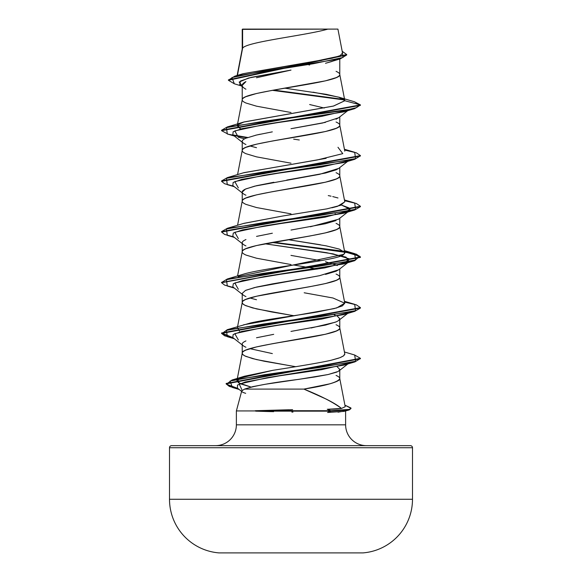 <?xml version="1.0" encoding="UTF-8"?>
<svg xmlns="http://www.w3.org/2000/svg" width="582" height="582" viewBox="0 0 582 582"><rect width="100%" height="100%" fill="white"/><g stroke="black" fill="none" stroke-linecap="round" stroke-linejoin="round"><path stroke-width="0.87" d="M219.014 552.9L362.986 552.9A53.806 53.806 0 0 0 412.493 499.269L169.508 499.269A53.806 53.806 0 0 0 219.014 552.9A53.806 53.806 0 0 1 169.508 499.269L412.493 499.269L412.493 447.733L169.508 447.733L169.508 499.269L169.508 447.733L412.493 447.733A2.081 2.081 0 0 0 410.412 445.652L171.588 445.652A2.081 2.081 0 0 0 169.508 447.733A2.081 2.081 0 0 1 171.588 445.652L410.412 445.652A2.081 2.081 0 0 1 412.493 447.733L412.493 499.269A53.806 53.806 0 0 1 362.986 552.9L219.014 552.9M366.449 445.652A20.828 20.828 0 0 1 345.621 424.824L345.599 410.936L345.621 424.824A20.828 20.828 0 0 0 366.449 445.652M336.847 372.073L328.095 374.532L314.826 376.961L265.479 384.236L252.668 386.666L244.585 389.096L303.891 389.096C320.798 395.869 333.311 402.315 341.445 408.448L327.273 409.284C333.624 409.284 338.346 409.001 341.445 408.448C338.346 405.741 333.195 402.584 326 398.99L303.891 389.096L244.585 389.096L241.756 390.871L236.379 410.936L236.379 424.824A20.828 20.828 0 0 1 215.551 445.652A20.828 20.828 0 0 0 236.379 424.824L345.621 424.824L236.379 424.824L236.379 410.936L255.702 410.936L292.608 409.692M338.084 371.498L328.095 374.532L298.61 379.384C272.514 382.614 254.501 385.851 244.585 389.096L241.756 390.871C241.37 391.584 242.679 392.406 245.691 393.337M273.584 411.678L255.702 410.936L236.379 410.936M345.141 410.936L338.026 412.18M292.964 412.1L291.837 412.085M242.614 48.146L242.614 29.362L242.228 29.362L242.228 49.034L242.228 29.362L242.614 29.362L242.614 48.146L237.412 75.391L242.614 48.146C246.673 41.795 306.205 35.451 327.913 29.1C306.205 35.451 246.673 41.795 242.614 48.146L242.228 49.164L242.614 48.146M242.228 86.638L239.733 84.666L240.453 81.022L251.133 77.377L291 70.087L256.502 77.748M291 112.515L256.517 106.179L245.939 103.007C243.327 101.821 242.09 100.766 242.228 99.842L242.228 85.401L245.939 81.575C243.312 83.03 242.076 84.303 242.228 85.401L242.228 99.842C242.068 98.94 243.305 97.885 245.939 96.677L256.517 93.506L272.332 90.341L325.483 80.84L336.061 77.668C338.695 76.46 339.932 75.405 339.772 74.503L339.772 59.008L339.772 74.503C339.91 73.579 338.673 72.524 336.061 71.331M332.169 61.394L325.505 63.285M338.753 117.673L336.04 119.201M325.462 122.365L291 128.695M272.332 131.859L256.502 135.031L245.939 138.196C243.334 139.374 242.097 140.437 242.228 141.361L242.228 150.396L242.228 141.361C242.097 142.292 243.334 143.347 245.939 144.532M291 163.193L256.517 156.856L245.939 153.692C243.327 152.499 242.09 151.444 242.228 150.52C242.09 149.596 243.327 148.541 245.939 147.355L256.517 144.183L272.332 141.019L325.483 131.517L336.061 128.346C338.673 127.16 339.91 126.105 339.772 125.181L339.772 116.873L339.772 125.181C339.91 124.257 338.673 123.202 336.061 122.016M338.739 168.373L336.061 169.871L325.491 173.036L286.737 180.078M273.86 182.268L256.502 185.709L245.939 188.881C243.334 190.059 242.097 191.114 242.228 192.045L242.228 201.074L242.228 192.045C242.097 192.969 243.334 194.032 245.939 195.21M291 213.87L256.517 207.541L245.939 204.369C243.327 203.183 242.09 202.129 242.228 201.205C242.09 200.281 243.327 199.226 245.939 198.033L256.517 194.868L272.332 191.704L325.483 182.195L336.061 179.03C338.673 177.845 339.91 176.79 339.772 175.866L339.772 167.558L339.772 175.866C339.91 174.935 338.673 173.88 336.061 172.694M310.373 226.762L338.469 219.254M336.054 220.556L325.476 223.721L291 230.05M272.354 233.222L256.531 236.387M245.946 239.551C243.334 240.737 242.097 241.792 242.228 242.723L242.228 251.751L242.228 242.723C242.097 243.654 243.334 244.709 245.939 245.895M291 264.555L256.517 258.219L245.939 255.047C243.327 253.861 242.09 252.806 242.228 251.882C242.09 250.958 243.327 249.904 245.939 248.718L256.517 245.546L309.668 236.045L325.483 232.88L336.061 229.708C338.673 228.522 339.91 227.467 339.772 226.543L339.772 218.235L339.772 226.543C339.91 225.62 338.673 224.565 336.061 223.379M338.775 269.699L336.061 271.234L325.498 274.398M310.308 277.454L272.34 283.9L256.509 287.072L245.939 290.236M291 315.233L256.517 308.897L245.939 305.732C243.327 304.546 242.09 303.491 242.228 302.56L242.228 293.401L242.228 302.56C242.068 301.658 243.305 300.603 245.939 299.395L256.517 296.231L309.668 286.722L325.483 283.558L336.061 280.393C338.695 279.178 339.932 278.123 339.772 277.221L339.772 268.92L339.772 277.221C339.91 276.297 338.673 275.242 336.061 274.057M348.363 312.883L338.68 320.456L339.772 318.747C339.903 319.671 338.666 320.726 336.061 321.911L325.483 325.083L290.971 331.42M273.7 334.337L256.509 337.749M245.939 340.914C243.334 342.1 242.097 343.154 242.228 344.086L242.228 353.245C242.09 352.321 243.327 351.266 245.939 350.08L256.517 346.908L272.332 343.744L325.483 334.243L336.061 331.071C338.673 329.885 339.91 328.83 339.772 327.906L339.772 319.598L339.772 327.906C339.91 326.982 338.673 325.92 336.061 324.734M309.668 65.002L308.736 64.835M307.427 64.602L301.876 63.642L307.427 64.602M242.228 85.401C242.097 86.522 243.334 87.795 245.931 89.221M309.646 104.534L324.261 108.026M249.882 145.944L256.502 147.697M335.072 213.812L336.054 214.212M290.971 255.389L320.828 260.7M325.476 261.725L337.385 265.53L334.264 264.192M317.139 269.117L310.09 267.8L317.139 269.117M308.678 267.545L293.815 265.021L308.678 267.545M238.336 289.283L234.801 282.947L264.184 276.61L343.664 263.937L349.396 258.895L333.057 253.854L264.861 243.778L326.495 252.668L345.984 257.113L349.185 261.558L338.68 269.779L319.583 275.686L254.734 287.501L245.458 290.447L242.228 293.401C242.097 294.332 243.334 295.387 245.939 296.573M249.882 297.984L256.502 299.737M334.264 314.877L335.072 315.175L334.264 314.877M293.808 315.699L271.408 311.901L252.515 307.9L244.869 305.23L242.89 303.899L242.228 302.56C239.209 294.114 342.791 285.667 339.772 277.221L344.799 303.215L332.984 297.999L304.182 292.775M291 365.911L256.517 359.581L245.939 356.41C243.327 355.224 242.09 354.169 242.228 353.245L242.228 344.086C242.09 345.01 243.334 346.072 245.946 347.258M249.882 348.662L272.354 353.594M339.772 369.425L337.225 366.805L339.772 369.425L338.6 371.192M341.445 408.448L345.213 406.731L339.772 378.584C338.353 382.09 326.393 385.59 303.891 389.096L329.776 383.844C336.993 381.741 340.325 379.995 339.772 378.584L339.772 370.276L339.772 378.584C339.91 377.66 338.673 376.605 336.061 375.419M243.036 73.71L332.242 58.207L340.15 55.625L342.529 53.035L337.924 29.1L242.556 29.1M241.304 85.903L234.328 83.786L231.956 77.544L262.489 71.302L340.368 58.818L325.971 63.169M274.828 73.383L291 70.087L248.449 78.061L239.18 82.055L242.228 86.041M344.559 99.98L272.383 90.334L344.559 99.98M340.368 58.818L346.697 54.97L228.42 80.272L234.35 83.793M242.228 30.031L242.228 29.362L242.228 30.031M233.935 135.562L246.928 137.796L228.231 134.231L221.575 130.674L360.425 105.335L354.496 101.785L360.425 104.913L344.82 100.73L338.833 97.165L313.036 92.167M344.071 99.471L273.758 90.086L344.071 99.471M228.42 80.272L228.42 79.85L346.697 54.548L342.187 51.267L343.002 57.487L313.48 63.7L234.881 76.14L228.442 80.061M234.881 76.14L243.138 73.681L321.693 60.419M290.04 88.901L287.108 88.493M284.889 88.188L326.32 94.349L339.677 97.434L344.799 100.511L339.772 74.503C342.791 82.95 239.209 91.396 242.228 99.842L237.427 124.694M344.799 151.182L339.772 125.181C342.791 133.627 239.209 142.073 242.228 150.52M331.864 207.803L337.451 206.363L344.799 201.852L339.772 175.866C342.791 184.305 239.209 192.758 242.228 201.205M238.118 276.603L343.766 254.363L344.799 252.537L339.772 226.543C342.791 234.99 239.209 243.436 242.228 251.882M237.427 327.411L242.228 302.56M340.405 357.515L343.511 355.915L344.799 353.9L339.772 327.906C342.791 336.352 239.209 344.799 242.228 353.245L242.89 354.576L244.869 355.915L252.515 358.577L264.323 361.247L295.598 366.675M237.31 378.678L242.228 353.245M251.002 387.059L240.213 383.756L236.954 380.519L238.242 378.904L238.278 382.687L250.995 387.059M239.267 378.264L272.9 370.312L244.389 376.256L239.282 378.264M344.813 354.271L343.678 355.791L339.953 357.69L331.274 360.214L338.68 358.148M237.34 327.848L237.201 328.554L237.58 327.804L239.537 331.187M243.596 324.807L334.155 308.613L342.325 305.914L344.799 303.215M344.799 252.537L339.342 249.096L325.993 245.808L288.199 239.675L320.442 244.767M243.48 223.481L283.034 215.958L244.04 223.313L227.307 228.311L318.616 215.638L355.566 209.309L354.7 202.972L344.428 199.932M243.516 172.796L326.124 158.34M240.679 128.986L237.201 125.836L237.58 125.086L240.664 128.993M243.487 122.118L333.413 106.077L344.82 100.701M327.571 412.471L330.874 411.154L327.571 412.471L343.998 411.379L349.229 409.939L330.874 411.154L349.149 409.961L351.011 408.346L349.149 409.539L330.874 410.725L330.874 411.154L255.702 411.154L271.488 411.627M242.127 390.326L239.253 384.033L266.92 377.74L343.824 365.147L354.925 361.888L264.752 374.67L230.101 381.057L232.363 387.452L238.511 388.965L229.337 386.426L226.151 383.88L360.425 358.738L360.425 358.316L226.151 383.458L229.141 385.917L237.762 388.383L226.427 384.2L232 380.017L319.322 367.518L355.609 361.262L354.693 355.013L344.428 351.972M238.344 339.961L234.793 333.624L264.17 327.295L343.656 314.622L348.072 312.941L321.599 319.103L278.131 325.258L241.814 331.42L233.149 334.505L232.815 337.582L242.228 344.937M238.344 238.598L234.793 232.269L264.17 225.932L343.656 213.259L350.051 209.134L341.328 205.01L349.062 207.949L349.185 210.88L324.814 217.217L280.648 223.553L242.534 229.883L233.28 233.055L232.815 236.219L242.228 243.574M238.344 187.921L234.801 181.584L264.177 175.247L343.664 162.582L354.693 159.315L263.377 171.981L226.427 178.318L227.307 184.654L234.328 186.72M244.615 138.829L238.336 137.236L234.801 130.906L264.177 124.57L343.656 111.897L354.7 108.63L263.391 121.303L226.434 127.633L227.3 133.969L234.335 136.043M238.111 124.57L244.025 121.958L333.588 106.033L344.82 100.73L360.425 104.913L221.575 130.252L227.307 126.949L344.85 110.42L356.417 107.663L360.425 104.913L354.7 108.63M360.404 155.801L354.693 159.315M233.637 236.859L224.659 234.444L221.575 232.036L360.425 206.69L354.693 209.993L263.384 222.666L226.434 228.995L227.3 235.332L234.335 237.405M233.637 287.537L224.659 285.129L221.575 282.714L360.425 257.375L353.143 253.643L332.802 249.918L271.91 242.454L344.42 251.788M344.66 251.831L359.756 256.247L354.7 260.671L263.384 273.344L226.427 279.68L227.307 286.017L234.335 288.083M360.425 308.053L354.693 311.355L263.377 324.021L226.434 330.358L227.307 336.694L233.637 338.222L224.659 335.807L221.575 333.391L360.425 308.053L360.425 307.631L221.575 332.969L232.895 337.64L221.829 333.661L227.3 329.674L318.609 317.001L355.566 310.664L354.7 304.335L344.428 301.294M360.404 358.527L354.925 361.888M350.968 408.557L349.229 409.939M232.895 134.922L247.736 137.49L232.895 134.922M344.573 150.032L356.344 152.811L360.425 155.59L221.575 180.929L227.3 177.634L318.623 164.961L355.573 158.624L354.693 152.288L344.428 149.254M344.573 200.71L356.344 203.489L360.425 206.268L221.575 231.614L227.307 228.311M344.573 251.395L356.344 254.174L360.425 256.953L221.597 282.503L227.307 278.989L318.623 266.323L355.573 259.987L354.693 253.65L273.322 242.207L343.889 251.264M344.573 302.073L356.344 304.852L360.425 307.631M354.671 355.005L360.425 358.316M289.028 409.764L255.302 410.725L330.874 410.725L255.302 410.725L255.702 411.154L330.874 411.154L330.874 410.725L327.273 409.284L330.874 410.725L349.811 409.335L350.866 407.938L344.908 405.152L351.011 408.346M233.637 186.182L224.659 183.767L221.575 181.351L360.425 156.012L360.425 155.59M293.67 139.142L299.301 139.986M337.975 147.297L342.783 153.633L317.263 159.963L244.033 172.636L227.3 177.634M328.263 195.588L331.063 196.192M332.729 196.578L337.975 197.975M344.777 201.758L340.586 205.308L326.953 208.858L283.034 215.958M344.755 253.17L343.766 254.363C339.735 260.169 272.645 266.571 245.48 273.569L227.307 278.989M344.777 303.12L336.731 307.929L317.423 311.981C296.122 315.64 266.68 319.292 250.66 322.952L227.3 329.674M331.274 360.214C322.29 362.324 302.829 365.692 272.9 370.312M255.469 135.279L260.219 134.202M293.393 128.295L322.559 123.02L338.673 117.739L347.665 110.704M348.072 110.216L321.606 116.378L278.138 122.54L241.821 128.695L233.149 131.779L232.815 134.857L242.228 142.219M348.065 160.901L321.599 167.056L278.138 173.218L241.814 179.38L233.149 182.457L232.815 185.542L242.228 192.897M349.185 261.558L324.836 267.895L280.662 274.231L242.541 280.568L233.287 283.732L232.815 286.897L242.228 294.259M348.298 363.474L321.788 369.643L279.535 375.819L245.298 381.988L237.471 385.073L237.478 388.158L241.617 391.38M311.079 327.993L335.261 322.239M339.772 318.747L337.385 316.208M242.228 192.045L245.458 189.092L254.734 186.138L319.591 174.324L338.68 168.416L347.665 161.381M337.887 29.1L242.228 29.362M327.913 29.1L328.51 29.1M346.697 54.97L346.697 54.548M354.525 101.792L338.833 97.165M242.25 48.903L237.143 75.471M237.34 125.13L237.201 125.836M242.25 150.265L237.572 174.593M242.25 200.943L237.572 225.278M242.25 251.628L237.572 275.955M237.223 379.122L236.954 380.519M239.144 389.453L232.363 387.452M234.335 338.76L227.307 336.694M343.656 314.622L354.693 311.355M343.664 263.937L354.7 260.671M343.656 213.259L354.693 209.993M221.575 130.252L221.575 130.674M221.575 180.929L221.575 181.351M360.425 206.268L360.425 206.69M221.575 231.614L221.575 232.036M360.425 256.953L360.425 257.375M221.575 282.292L221.575 282.714M221.575 332.969L221.575 333.391M226.151 383.458L226.151 383.88M244.025 121.958L227.307 126.949M344.428 250.616L354.693 253.65M244.389 376.256L232 380.017M349.185 210.88L338.673 219.101M347.861 363.954L338.709 371.112"/></g></svg>
